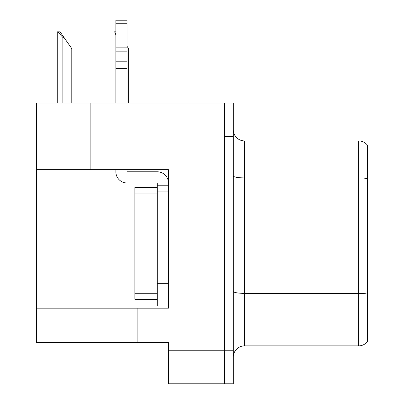 <?xml version="1.0" encoding="UTF-8"?>
<svg xmlns="http://www.w3.org/2000/svg" width="404" height="404" viewBox="0 0 404 404"><rect width="100%" height="100%" fill="white"/><g stroke="black" fill="none" stroke-linecap="round" stroke-linejoin="round"><path stroke-width="0.61" d="M168.438 169.67L168.438 308.171L137.113 308.171L137.113 342.405L168.438 342.405L168.438 383.8L224.377 383.8L224.377 350.238L224.377 383.8L233.325 383.8L233.325 350.238L224.377 350.238L224.377 102.99L90.122 102.99L90.122 169.67L168.438 169.67M90.122 102.99L36.421 102.99L36.421 169.67L90.122 169.67M36.421 169.67L36.421 342.405L137.113 342.405M233.325 357.06A11.186 11.186 0 0 1 244.511 345.875L358.626 345.875L358.626 140.915L244.511 140.915A11.186 11.186 0 0 1 233.325 129.729A11.186 11.186 0 0 0 244.511 140.915L244.511 345.875M224.377 102.99L233.325 102.99L233.325 136.552L224.377 136.552L224.377 350.238L168.438 350.238M367.579 145.389A11.186 11.186 0 0 0 358.626 140.915A11.186 11.186 0 0 1 367.579 145.389L367.579 341.4A11.186 11.186 0 0 1 358.626 345.875M233.325 136.552L233.325 350.238M128.634 102.99L128.634 48.616L127.043 46.344M114.09 102.99L114.09 31.835L114.615 31.835L115.857 34.8M115.857 31.835L114.615 31.835M57.782 31.835L60.05 31.835L63.968 37.431L62.852 37.431L57.782 31.835L57.257 31.835L57.257 102.99M71.801 102.99L71.801 48.616L63.968 37.431M127.043 169.67L127.043 171.791L144.94 171.791L144.94 182.982L157.247 182.982L157.247 185.219L168.438 185.219M157.247 306.045L168.438 306.045L157.247 306.045L157.247 185.219M168.438 191.93L157.247 191.93L157.247 187.456L134.875 187.456L134.875 299.334L157.247 299.334M144.94 171.791L157.247 171.791A11.186 11.186 0 0 1 168.433 182.987M115.857 169.67L115.857 171.791A11.186 11.186 0 0 0 127.043 182.982L144.94 182.982M115.857 102.99L115.857 68.362L127.043 68.362L127.043 102.99M127.043 23.77L115.857 23.77L115.857 20.2L127.043 20.2L127.043 68.362M115.857 68.362L115.857 61.797L127.043 61.797M127.043 51.828L115.857 51.828L115.857 23.77M115.857 51.828L115.857 61.797M127.043 47.122L115.857 47.122M36.421 308.843L137.113 308.843M367.579 178.674A11.186 1.944 180 0 0 358.626 177.896L244.511 177.896A11.186 1.944 0 0 1 233.325 175.952M367.579 294.127A11.186 1.944 180 0 0 358.626 293.354L244.511 293.354A11.186 1.944 -0 0 1 233.325 291.41M62.852 102.99L62.852 37.431M168.438 283.669L157.247 283.669M134.875 293.738L157.247 293.738M134.875 193.051L157.247 193.051"/></g></svg>
